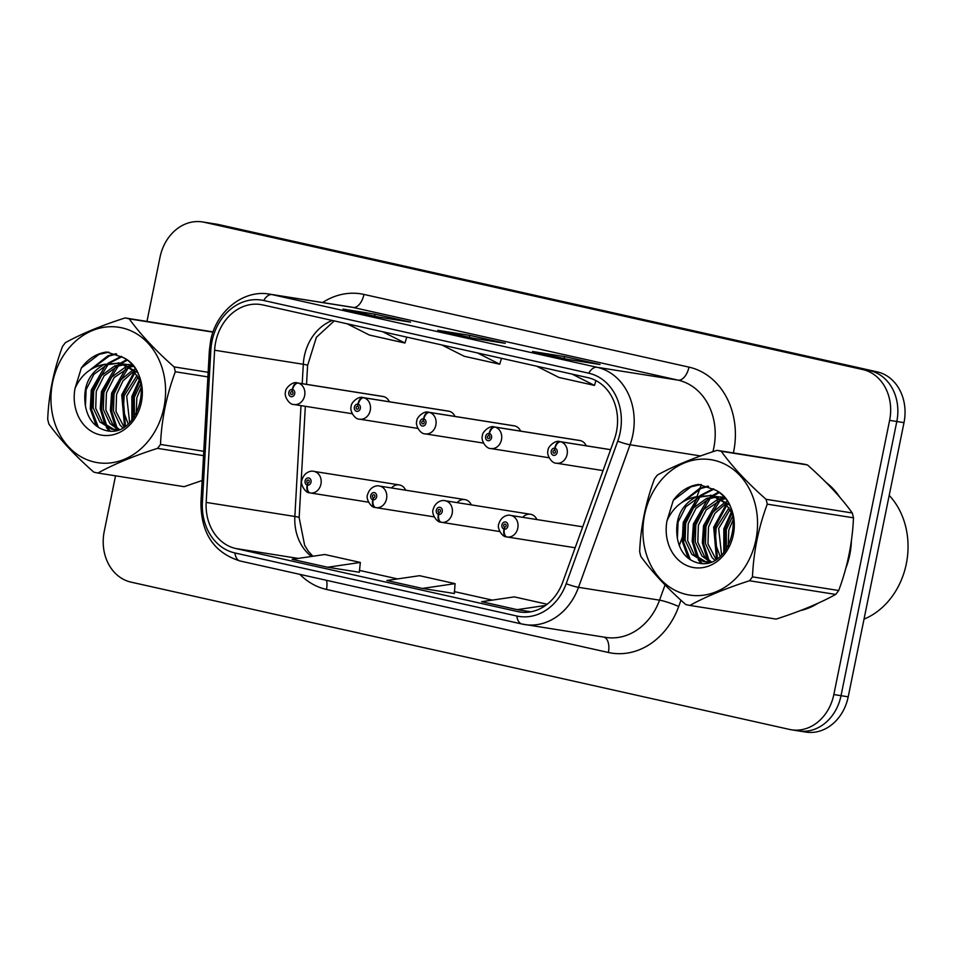 <?xml version="1.0" encoding="UTF-8"?>
<svg xmlns="http://www.w3.org/2000/svg" width="954" height="954" viewBox="0 0 954 954"><rect width="100%" height="100%" fill="white"/><g stroke="black" fill="none" stroke-linecap="round" stroke-linejoin="round"><path stroke-width="1.43" d="M471.3 504.893A10.935 9.099 -81 0 0 464.86 499.586A10.935 9.099 -81 0 0 457.109 502.639M536.911 519.56A10.935 9.099 -81 0 0 530.484 514.266A10.935 9.099 -81 0 0 522.72 517.318M405.677 490.213A10.935 9.099 -81 0 0 399.249 484.906A10.935 9.099 -81 0 0 391.486 487.959M454.998 416.433A10.935 9.099 -81 0 0 448.559 411.138L363.069 397.591A10.935 9.099 99 0 1 363.152 397.603A7.286 4.043 99.6 0 0 357.965 404.162A3.649 3.029 -81 0 0 354.399 407.096A3.649 3.029 -81 0 0 356.641 411.329A3.649 3.029 -81 0 0 360.326 408.419A3.649 3.029 -81 0 0 358.215 404.222L357.702 406.344A1.455 1.216 99 0 1 357.142 409.194A1.455 1.216 99 0 1 357.607 406.321L357.965 404.162M520.61 431.113A10.935 9.099 -81 0 0 514.17 425.818L428.692 412.271A10.935 9.099 99 0 1 428.763 412.283A7.286 4.043 99.6 0 0 423.576 418.842A3.649 3.029 -81 0 0 420.022 421.775A3.649 3.029 -81 0 0 422.252 426.009A3.649 3.029 -81 0 0 425.937 423.099A3.649 3.029 -81 0 0 423.838 418.901L423.326 421.024A1.455 1.216 99 0 1 422.753 423.874A1.455 1.216 99 0 1 423.206 421L423.576 418.842M586.221 445.792A10.935 9.099 -81 0 0 579.793 440.486L494.303 426.939A10.935 9.099 99 0 1 494.375 426.963A7.286 4.043 99.6 0 0 489.187 433.51A3.649 3.029 -81 0 0 485.634 436.443A3.649 3.029 -81 0 0 487.864 440.676A3.649 3.029 -81 0 0 491.56 437.779A3.649 3.029 -81 0 0 489.45 433.569L488.937 435.692A1.455 1.216 99 0 1 488.365 438.554A1.455 1.216 99 0 1 488.83 435.668L489.187 433.51M389.375 401.765A10.935 9.099 -81 0 0 382.948 396.459L297.457 382.912A10.935 9.099 99 0 1 297.529 382.924A7.286 4.043 99.6 0 0 292.341 389.482A3.649 3.029 -81 0 0 288.788 392.416A3.649 3.029 -81 0 0 291.018 396.649A3.649 3.029 -81 0 0 294.714 393.74A3.649 3.029 -81 0 0 292.604 389.542L292.091 391.665A1.455 1.216 99 0 1 291.519 394.527A1.455 1.216 99 0 1 291.972 391.641L292.341 389.482M800.382 610.584A69.976 58.218 -81 0 0 817.924 603.286A69.976 58.218 -81 0 1 800.382 610.584M845.769 568.357A69.976 58.218 -81 0 0 849.764 554.775A69.976 58.218 -81 0 0 851.409 540.62A69.976 58.218 -81 0 1 849.764 554.775A69.976 58.218 -81 0 1 845.769 568.357M215.652 342.164A46.651 38.816 99 0 1 260.847 304.553A46.651 38.816 99 0 1 262.851 304.934L587.843 377.629A46.651 38.816 99 0 1 614.257 439.615L562.717 582.167A46.651 38.816 99 0 1 519.715 611.967A46.651 38.816 99 0 1 517.712 611.586L235.817 548.526A46.651 38.816 99 0 1 206.183 502.412L214.614 350.225A46.651 38.816 99 0 1 215.652 342.164M211.979 341.341A51.182 42.572 -81 0 0 210.834 350.178L202.403 502.376A51.182 42.572 -81 0 0 234.922 552.962L516.818 616.01A51.182 42.572 -81 0 0 566.187 583.741L617.727 441.189A51.182 42.572 -81 0 0 588.749 373.205L263.745 300.51A51.182 42.572 -81 0 0 211.979 341.341M796.781 730.585A43.741 36.383 -81 0 0 798.641 730.943L805.832 732.076A43.741 36.383 -81 0 0 848.213 696.825L903.998 422.646L896.808 421.501A43.741 36.383 -81 0 0 869.988 370.712L211.466 223.415A43.741 36.383 -81 0 0 209.594 223.057A43.741 36.383 -81 0 1 211.466 223.415L869.988 370.712A43.741 36.383 -81 0 1 896.808 421.501L841.023 695.693L896.808 421.501L889.617 420.356A43.741 36.383 -81 0 0 862.798 369.568L204.275 222.282A43.741 36.383 -81 0 0 202.403 221.924A43.741 36.383 -81 0 0 160.033 257.175L146.964 321.415M798.641 730.943A43.741 36.383 -81 0 0 841.023 695.693A43.741 36.383 -81 0 1 798.641 730.943L791.462 729.798A43.741 36.383 -81 0 0 833.832 694.548L889.617 420.356M568.071 359.443L600.03 364.511L564.494 356.557L532.535 351.501L568.071 359.443M564.1 358.549L564.494 356.557M378.571 317.062L410.53 322.118L374.994 314.176L343.035 309.108L378.571 317.062M374.588 316.168L374.994 314.176M473.315 338.253L505.274 343.321L469.75 335.367L437.791 330.311L473.315 338.253M469.344 337.358L469.75 335.367M839.854 497.284A69.976 58.218 -81 0 0 826.092 482.462A69.976 58.218 -81 0 1 839.854 497.284M115.541 475.819L104.248 531.354A43.741 36.383 -81 0 0 131.068 582.143L789.59 729.44A43.741 36.383 -81 0 0 791.462 729.798M327.663 567.248L360.326 562.443L324.789 554.501L292.139 559.306L327.663 567.248L359.312 572.245M547.179 604.24L514.289 596.882L481.639 601.688L517.175 609.642L530.829 611.8M422.419 588.451L454.378 593.507L455.07 583.633L419.545 575.691L386.883 580.497L422.419 588.451L455.07 583.633M441.905 344.99L464.181 356.259L499.717 364.213L501.518 358.322M477.441 352.932L499.717 364.213M347.149 323.8L369.436 335.069L404.961 343.023L406.774 337.132M382.685 331.742L404.961 343.023M536.661 366.181L558.937 377.45L594.461 385.404L595.94 380.61M572.185 374.135L594.461 385.404M360.326 562.443L359.312 572.269M517.175 609.642L545.533 605.456M903.998 422.646A43.741 36.383 -81 0 0 877.179 371.857L218.657 224.56A43.741 36.383 -81 0 0 216.785 224.202L202.403 221.924M383.019 396.47L297.529 382.924M292.604 389.542A7.286 4.031 -74.4 0 1 298.304 383.103A10.935 9.099 99 0 1 304.624 395.707A10.935 9.099 99 0 1 294.035 404.52C288.931 404.842 283.648 395.564 285.64 391.605C284.864 388.767 292.616 380.896 297.457 382.912M383.794 396.649L298.304 383.103M399.249 484.906L313.759 471.371A10.935 9.099 99 0 1 320.938 484.155A10.935 9.099 99 0 1 310.336 492.968A10.935 9.099 99 0 1 310.265 492.956A7.286 4.043 -80.4 0 1 310.241 492.944A7.286 4.043 -80.4 0 1 307.462 485.133A3.649 3.029 -81 0 0 311.016 482.199A3.649 3.029 -81 0 0 308.786 477.966A3.649 3.029 -81 0 0 305.089 480.876A3.649 3.029 -81 0 0 307.2 485.073L307.713 482.951A1.455 1.216 99 0 1 308.285 480.089A1.455 1.216 99 0 1 307.832 482.974L307.462 485.133M310.241 492.944L368.554 502.186L310.42 492.979M307.2 485.073A7.286 4.031 105.6 0 0 309.239 492.729A7.286 4.031 105.6 0 0 309.49 492.777L309.8 492.824M448.642 411.15L363.152 397.603M358.215 404.222A7.286 4.031 -74.4 0 1 363.927 397.782A10.935 9.099 99 0 1 370.247 410.375A10.935 9.099 99 0 1 359.646 419.188C354.542 419.522 349.271 410.244 351.251 406.273C350.476 403.447 358.227 395.576 363.069 397.591M449.417 411.317L363.927 397.782M514.254 425.83L428.763 412.283M423.838 418.901A7.286 4.031 -74.4 0 1 429.538 412.45A10.935 9.099 99 0 1 435.859 425.055A10.935 9.099 99 0 1 425.269 433.867C420.165 434.201 414.883 424.924 416.874 420.952C416.087 418.126 423.85 410.244 428.692 412.271M515.029 425.997L429.538 412.45M579.865 440.498L494.375 426.963M489.45 433.569A7.286 4.031 -74.4 0 1 495.15 427.13A10.935 9.099 99 0 1 501.47 439.734A10.935 9.099 99 0 1 490.881 448.547C485.777 448.869 480.494 439.591 482.486 435.632C481.71 432.794 489.462 424.924 494.303 426.939M580.64 440.676L495.15 427.13M559.998 441.63A10.935 9.099 99 0 0 559.915 441.619L610.632 449.656L559.998 441.63A7.286 4.043 99.6 0 0 554.811 448.189A3.649 3.029 -81 0 0 551.245 451.123A3.649 3.029 -81 0 0 553.487 455.356A3.649 3.029 -81 0 0 557.172 452.446A3.649 3.029 -81 0 0 555.061 448.249L554.548 450.371A1.455 1.216 99 0 1 553.988 453.222A1.455 1.216 99 0 1 554.441 450.348L554.811 448.189M555.061 448.249A7.286 4.031 -74.4 0 1 560.773 441.809A10.935 9.099 99 0 1 567.093 454.402A10.935 9.099 99 0 1 556.492 463.215C551.388 463.549 546.117 454.271 548.097 450.3C547.322 447.474 555.073 439.603 559.915 441.619M610.608 449.704L560.773 441.809M464.86 499.586L379.37 486.039A10.935 9.099 99 0 1 386.549 498.835A10.935 9.099 99 0 1 375.948 507.647A10.935 9.099 99 0 1 375.876 507.623A7.286 4.043 -80.4 0 1 375.852 507.623A7.286 4.043 -80.4 0 1 373.074 499.801A3.649 3.029 -81 0 0 376.627 496.867A3.649 3.029 -81 0 0 374.397 492.634A3.649 3.029 -81 0 0 370.712 495.543A3.649 3.029 -81 0 0 372.811 499.753L373.324 497.63A1.455 1.216 99 0 1 373.896 494.768A1.455 1.216 99 0 1 373.443 497.654L373.074 499.801M375.852 507.623L434.165 516.865L376.031 507.659M372.811 499.753A7.286 4.031 105.6 0 0 374.85 507.397A7.286 4.031 105.6 0 0 375.101 507.456L375.411 507.504M530.484 514.266L444.993 500.719A10.935 9.099 99 0 1 452.16 513.502A10.935 9.099 99 0 1 441.571 522.315A10.935 9.099 99 0 1 441.487 522.303A7.286 4.043 -80.4 0 1 441.463 522.303A7.286 4.043 -80.4 0 1 438.685 514.48A3.649 3.029 -81 0 0 442.251 511.547A3.649 3.029 -81 0 0 440.009 507.313A3.649 3.029 -81 0 0 436.324 510.223A3.649 3.029 -81 0 0 438.435 514.421L438.947 512.298A1.455 1.216 99 0 1 439.508 509.448A1.455 1.216 99 0 1 439.055 512.322L438.685 514.48M441.463 522.303L499.789 531.545L441.642 522.327M438.435 514.421A7.286 4.031 105.6 0 0 440.462 522.077A7.286 4.031 105.6 0 0 440.712 522.136L441.034 522.184M582.727 526.823L510.605 515.398A10.935 9.099 99 0 1 517.783 528.182A10.935 9.099 99 0 1 507.182 536.995A10.935 9.099 99 0 1 507.111 536.983A7.286 4.043 -80.4 0 1 507.087 536.983A7.286 4.043 -80.4 0 1 504.308 529.16A3.649 3.029 -81 0 0 507.862 526.226A3.649 3.029 -81 0 0 505.632 521.993A3.649 3.029 -81 0 0 501.935 524.903A3.649 3.029 -81 0 0 504.046 529.1L504.559 526.978A1.455 1.216 99 0 1 505.131 524.128A1.455 1.216 99 0 1 504.678 527.002L504.308 529.16M507.087 536.983L575.155 547.763L507.266 537.007M504.046 529.1A7.286 4.031 105.6 0 0 506.085 536.756A7.286 4.031 105.6 0 0 506.335 536.804L506.646 536.863M864.014 619.146A72.898 60.651 -81 0 0 906.3 563.897A72.898 60.651 -81 0 0 889.2 495.364M94.613 462.094A68.521 57.001 -81 0 0 163.945 407.43A68.521 57.001 -81 0 0 121.933 327.854A68.521 57.001 -81 0 0 52.601 382.518A68.521 57.001 -81 0 0 94.613 462.094M213.004 332.147L129.279 318.886A78.729 65.492 -81 0 0 127.192 318.374A78.729 65.492 -81 0 0 125.081 317.944C101.267 325.588 81.4 333.817 65.48 342.617A78.729 65.492 -81 0 0 62.487 346.517C53.674 370.2 48.749 394.431 47.7 419.211A78.729 65.492 -81 0 0 48.904 424.065C60.042 439.52 74.984 455.535 93.73 472.087A78.729 65.492 -81 0 0 95.817 472.6A78.729 65.492 -81 0 0 97.916 473.029L184.134 486.683L202.153 480.518M203.536 455.642L157.529 448.356C133.87 455.929 114.003 464.157 97.916 473.029M157.529 448.356A78.729 65.492 -81 0 0 160.51 444.445L203.774 451.302M207.9 376.913L175.309 371.75C166.497 395.433 161.56 419.665 160.51 444.445M175.309 371.75A78.729 65.492 -81 0 0 174.093 366.908L208.151 372.298M129.279 318.886C140.286 334.21 155.228 350.225 174.093 366.908M140.894 383.472L134.311 397.329L134.407 417.017M141.419 386.823L136.839 397.735L136.195 414.131M137.137 375.327L124.163 395.719L123.293 410.757L128.182 424.041M138.175 376.973L126.691 396.125L129.649 422.705M135.194 369.067L134.168 369.472M132.773 370.104L120.943 379.811L114.015 394.121L113.478 411.114L120.109 425.15L122.78 427.786M133.894 371.237L122.935 380.92L116.555 394.515L116.006 411.52L124.056 427.046M132.821 365.776L129.482 366.205M128.134 366.503L124.843 367.528L111.666 377.128L103.867 392.511L103.33 409.504L109.96 423.54L118.129 429.61M133.31 366.384L130.674 366.896M129.315 367.278L114.194 377.534L106.407 392.917L105.858 409.91L112.5 423.946L119.31 429.372M132.534 365.418L124.604 364.106M123.304 364.13L114.695 365.931L101.518 375.53L93.719 390.901L93.182 407.907L99.812 421.93L111.618 429.205L118.845 429.538M132.224 365.06L128.456 364.428M129.72 364.666L125.845 364.535M124.533 364.619L117.235 366.324L104.046 375.924L96.259 391.307L95.722 408.3L102.352 422.336L114.23 429.622M140.512 381.695L133.321 370.641L119.822 363.104L104.535 364.321C88.937 372.74 82.581 386.668 85.443 406.13L85.633 406.976C88.209 419.092 94.41 426.772 104.236 430.004C138.628 441.583 157.422 373.109 123.149 357.511L106.729 352.002C96.664 353.385 88.209 358.68 81.364 367.898L75.008 388.433A40.736 33.891 -81 0 0 100.158 434.869A40.736 33.891 -81 0 0 140.321 406.547A40.736 33.891 -81 0 0 123.149 357.511M137.078 372.358L122.362 363.51L118.308 362.818M119.572 363.057L107.086 364.726L93.897 374.314L86.11 389.697L85.443 406.13M112.954 429.455L117.199 430.063M75.008 388.433C80.995 374.994 90.845 366.956 104.535 364.321M213.064 331.956A78.729 65.492 -81 0 0 211.311 331.61L125.081 317.944M140.047 380.61L133.143 396.614L132.797 419.223M135.039 372.525L122.994 395.004L125.451 426.152M131.604 365.132L130.328 366.05M128.456 367.552L112.846 393.406L111.737 411.496L117.115 428.048M127.192 360.207L121.683 363.367M121.468 363.522L120.192 364.44M118.308 365.942L102.698 391.796L101.589 409.886L106.967 426.45M107.897 427.964L110.044 430.946M121.957 356.713L110.044 362.83M108.16 364.333L92.55 390.186L91.667 409.91L98.381 427.309M116.674 354.006L109.185 356.009L92.204 368.649M108.828 352.121L99.037 354.399L81.364 367.898M139.475 379.382L131.867 396.411L131.843 420.38M134.347 371.726L121.73 394.813L124.557 426.736M131.461 364.178L130.579 364.762M130.483 364.833L128.969 365.919M125.737 368.626L111.582 393.203L110.378 410.458L115.112 426.521M116.388 428.763L116.984 429.694M126.548 359.73L120.431 363.152M120.335 363.224L118.117 364.857M115.589 367.016L101.434 391.593L100.23 408.849L104.964 424.912M106.24 427.153L108.887 430.874M121.337 356.319L107.969 363.247M105.441 365.406L91.286 389.983L90.272 408.825L96.247 425.782M115.947 353.719L107.921 355.806L89.426 370.39M686.582 594.497A68.521 57.001 -81 0 0 755.902 539.833A68.521 57.001 -81 0 0 713.89 460.257A68.521 57.001 -81 0 0 644.57 514.933A68.521 57.001 -81 0 0 686.582 594.497M717.05 450.348C693.224 457.992 673.357 466.22 657.437 475.02A78.729 65.492 -81 0 0 654.456 478.92C645.643 502.603 640.706 526.835 639.657 551.627A78.729 65.492 -81 0 0 640.861 556.468C651.999 571.935 666.941 587.938 685.687 604.49A78.729 65.492 -81 0 0 687.774 605.003A78.729 65.492 -81 0 0 689.873 605.432L776.103 619.098C799.75 611.514 819.629 603.298 835.704 594.425A78.729 65.492 -81 0 0 838.697 590.514C847.486 566.962 852.411 542.731 853.484 517.819A78.729 65.492 -81 0 0 852.28 512.978C841.273 497.642 826.331 481.639 807.454 464.944A78.729 65.492 -81 0 0 805.367 464.431A78.729 65.492 -81 0 0 803.268 464.014L717.05 450.348A78.729 65.492 -81 0 1 719.149 450.777A78.729 65.492 -81 0 1 721.236 451.29C732.255 466.613 747.185 482.629 766.062 499.312L852.28 512.978M835.704 594.425L749.486 580.759C725.827 588.344 705.96 596.56 689.873 605.432M749.486 580.759A78.729 65.492 -81 0 0 752.479 576.86L838.697 590.514M853.484 517.819L767.266 504.153C758.454 527.836 753.517 552.068 752.479 576.86M767.266 504.153A78.729 65.492 -81 0 0 766.062 499.312M732.851 515.875L726.268 529.732L726.364 549.432M733.376 519.226L728.808 530.138L728.152 546.535M729.094 507.731L716.12 528.134L715.25 543.16L720.139 556.444M730.132 509.376L718.66 528.528L721.606 555.109M727.151 501.47L726.137 501.876M724.73 502.508L712.9 512.215L705.972 526.525L705.435 543.518L712.066 557.553L714.737 560.189M725.851 503.64L714.904 513.324L708.512 526.93L707.975 543.923L716.025 559.449M724.778 498.179L721.439 498.608M720.091 498.906L716.812 499.944L703.623 509.531L695.824 524.915L695.287 541.92L701.917 555.943L710.086 562.025M725.267 498.787L722.631 499.3M721.272 499.681L706.163 509.937L698.364 525.32L697.827 542.313L704.457 556.349L711.267 561.775M724.491 497.821L716.573 496.509M715.261 496.533L706.664 498.334L693.475 507.933L685.676 523.305L685.139 540.31L691.769 554.334L703.575 561.608L710.813 561.942M724.193 497.463L720.413 496.831M721.677 497.07L717.802 496.939M716.49 497.022L709.192 498.727L696.015 508.327L688.216 523.71L687.679 540.703L694.309 554.739L706.187 562.025M732.469 514.111L725.279 503.044L711.791 495.508L696.492 496.724C680.906 505.143 674.538 519.071 677.4 538.533L677.59 539.38C680.166 551.507 686.367 559.175 696.193 562.407C730.585 573.986 749.391 505.513 715.118 489.915L698.686 484.405C688.621 485.789 680.166 491.083 673.321 500.301L666.977 520.848A40.736 33.891 -81 0 0 692.115 567.284A40.736 33.891 -81 0 0 732.278 538.95A40.736 33.891 -81 0 0 715.118 489.915M729.035 504.761L714.319 495.913L710.277 495.221M711.541 495.46L699.055 497.129L685.866 506.729L678.067 522.1L677.4 538.533M704.911 561.858L709.156 562.466M666.977 520.848C672.964 507.397 682.802 499.359 696.492 496.724M807.454 464.944L721.236 451.29M732.004 513.013L725.1 529.017L724.754 551.627M726.996 504.928L714.951 527.419L717.408 558.555M723.573 497.535L722.297 498.453M720.413 499.956L704.803 525.809L703.694 543.899L709.072 560.463M719.149 492.622L713.64 495.77M713.425 495.925L712.149 496.843M710.265 498.346L694.655 524.199L693.546 542.289L698.924 558.853M699.854 560.38L702.001 563.349M713.926 489.116L702.001 495.245M700.117 496.736L684.519 522.589L683.624 542.313L690.338 559.712M708.631 486.409L701.154 488.412L684.161 501.053M700.796 484.525L691.006 486.814L673.321 500.301M731.432 511.785L723.836 528.826L723.8 552.783M726.304 504.129L713.687 527.216L716.514 559.139M723.418 496.581L722.536 497.165M722.44 497.237L720.926 498.334M717.694 501.029L703.539 525.606L702.335 542.862L707.069 558.925M708.345 561.167L708.941 562.097M718.505 492.133L712.388 495.567M712.292 495.627L710.074 497.261M707.546 499.419L693.391 523.996L692.187 541.264L696.921 557.327M698.197 559.557L700.844 563.277M713.294 488.722L699.926 495.663M697.398 497.821L683.243 522.387L682.229 541.228L688.204 558.185M707.904 486.123L699.878 488.221L681.383 502.794M332.326 320.484A46.651 38.816 -81 0 0 304.338 356.212A46.651 38.816 -81 0 0 303.3 364.273L302.215 383.675M322.607 302.537A72.898 60.651 99 0 1 363.951 294.428L688.955 367.123A14.584 8.073 -77.4 0 1 678.055 380.133L353.052 307.438A58.313 48.511 -81 0 0 350.559 306.961L269.553 294.13A58.313 48.511 99 0 1 272.045 294.607A14.584 8.073 102.6 0 0 263.745 300.51M688.955 367.123A72.898 60.651 99 0 1 733.638 451.767A72.898 60.651 99 0 1 733.399 452.935M712.912 451.707A58.313 48.511 -81 0 0 713.807 447.855A58.313 48.511 -81 0 0 678.055 380.133L597.037 367.29A58.313 48.511 99 0 1 630.057 444.767L578.518 587.33A58.313 48.511 99 0 1 524.76 624.572A58.313 48.511 99 0 1 522.255 624.095A14.584 8.073 102.6 0 1 521.981 624.035L605.766 637.403A58.313 48.511 -81 0 0 659.536 600.161L665.045 584.933M269.553 294.13C243.377 289.289 215.926 311.421 210.607 340.876L209.355 350.535A14.584 0.99 3.2 0 1 210.834 350.178M240.372 561.047A14.584 8.073 -77.4 0 1 240.086 560.988A14.584 8.073 -77.4 0 1 234.922 552.962M516.818 616.01A14.584 8.073 102.6 0 0 521.981 624.035L240.086 560.988C214.101 552.807 201.044 533.393 200.924 502.722A14.584 0.99 3.2 0 1 202.403 502.376M566.187 583.741A14.584 1.825 19.9 0 0 578.518 587.33L659.536 600.161A14.584 1.825 -160.1 0 1 678.688 606.517A72.898 60.651 99 0 1 608.354 652.476L326.471 589.429A72.898 60.651 99 0 1 299.878 574.368M617.727 441.189A14.584 1.825 19.9 0 0 630.057 444.767L700.594 455.952M588.749 373.205A14.584 8.073 -77.4 0 1 597.037 367.29L272.045 294.607L353.052 307.438A14.584 8.073 -77.4 0 0 363.951 294.428M680.953 600.233L678.688 606.517M862.798 369.568L877.179 371.857M204.275 222.282L218.657 224.56M833.832 694.548L848.213 696.825M679.248 545.628L684.507 531.08M692.389 509.281L696.348 498.322M696.992 496.545L701.321 484.584M326.554 580.33A14.584 8.073 -77.4 0 1 326.471 589.429M604.097 637.141A14.584 8.073 -77.4 0 1 608.354 652.476M517.712 611.586L521.731 612.218M214.614 350.225L303.3 364.273A26.247 1.777 -176.8 0 1 307.593 365.489L306.544 384.355M206.183 502.412L294.858 516.472A46.651 38.816 -81 0 0 311.469 556.456M300.999 405.617L294.858 516.472A26.247 1.777 -176.8 0 1 299.162 517.688L304.648 545.354L308.261 551.15L312.888 556.254M235.817 548.526L298.197 558.412M359.503 570.409L397.579 578.923M492.371 600.114L454.247 591.587L492.324 600.114M209.355 350.535L200.924 502.722M359.503 570.397L397.615 578.923M305.328 406.309L299.162 517.688M307.593 365.489L316.394 337.287L334.246 320.914M473.434 338.265L438.005 330.346M378.678 317.074L343.261 309.156M568.179 359.467L532.761 351.537M352.253 413.738L294.035 404.52M313.759 471.371C311.779 470.477 304.302 471.634 301.941 480.053C299.89 483.988 305.542 493.075 309.239 492.729M417.864 428.418L359.646 419.188M483.475 443.085L425.269 433.867M549.099 457.765L490.881 448.547M603.059 470.596L556.492 463.215M379.37 486.039C377.402 485.145 369.913 486.313 367.564 494.732C365.501 498.668 371.154 507.743 374.85 507.397M444.993 500.719C443.014 499.824 435.537 500.993 433.176 509.4C431.113 513.335 436.777 522.422 440.462 522.077M510.605 515.398C508.625 514.504 501.148 515.673 498.787 524.08C496.736 528.015 502.388 537.102 506.085 536.756"/></g></svg>
